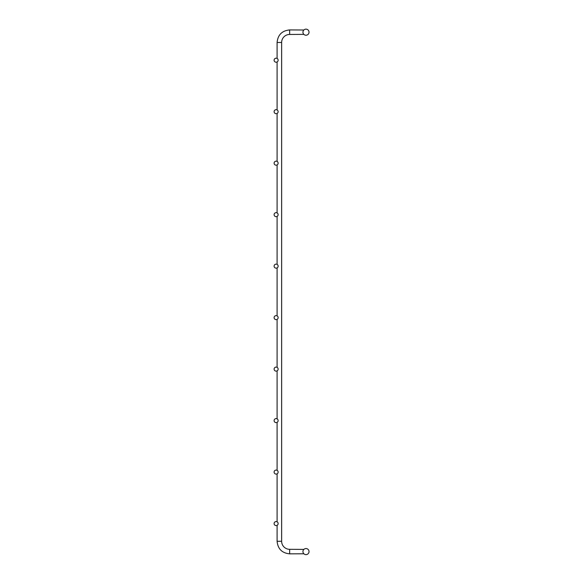 <?xml version="1.0" encoding="UTF-8"?>
<svg xmlns="http://www.w3.org/2000/svg" width="583" height="583" viewBox="0 0 583 583"><rect width="100%" height="100%" fill="white"/><g stroke="black" fill="none" stroke-linecap="round" stroke-linejoin="round"><path stroke-width="0.87" d="M276.123 521.566A2.011 2.011 0 0 0 274.382 524.583A2.011 2.011 0 0 0 277.865 524.583A2.011 2.011 0 0 0 276.123 521.566M276.123 470.08A2.011 2.011 0 0 0 274.382 473.09A2.011 2.011 0 0 0 277.865 473.09A2.011 2.011 0 0 0 276.123 470.08M276.123 212.649A2.011 2.011 0 0 0 274.382 215.659A2.011 2.011 0 0 0 277.865 215.659A2.011 2.011 0 0 0 276.123 212.649M305.988 548.545A3.039 3.039 0 0 0 303.357 553.107A3.039 3.039 0 0 0 308.618 553.107A3.039 3.039 0 0 0 305.988 548.545M276.123 161.163A2.011 2.011 0 0 0 274.382 164.173A2.011 2.011 0 0 0 277.865 164.173A2.011 2.011 0 0 0 276.123 161.163M276.123 109.677A2.011 2.011 0 0 0 274.382 112.687A2.011 2.011 0 0 0 277.865 112.687A2.011 2.011 0 0 0 276.123 109.677M276.123 58.191A2.011 2.011 0 0 0 274.382 61.2A2.011 2.011 0 0 0 277.865 61.2A2.011 2.011 0 0 0 276.123 58.191M305.988 29.15A3.039 3.039 0 0 0 303.357 33.705A3.039 3.039 0 0 0 308.618 33.705A3.039 3.039 0 0 0 305.988 29.15M276.123 418.594A2.011 2.011 0 0 0 274.382 421.604A2.011 2.011 0 0 0 277.865 421.604A2.011 2.011 0 0 0 276.123 418.594M276.123 264.135A2.011 2.011 0 0 0 274.382 267.145A2.011 2.011 0 0 0 277.865 267.145A2.011 2.011 0 0 0 276.123 264.135M277.1 525.327L277.1 541.286C277.843 548.916 282.034 553.107 289.664 553.85L289.664 549.317A8.031 8.031 0 0 1 281.633 541.286A8.031 8.031 0 0 0 289.664 549.317A8.031 8.031 0 0 1 281.633 541.286A8.031 8.031 0 0 0 289.664 549.317A8.031 8.031 0 0 1 281.633 541.286A8.031 8.031 0 0 0 289.664 549.317A8.031 8.031 0 0 1 281.633 541.286A8.031 8.031 0 0 0 289.664 549.317A8.031 8.031 0 0 1 281.633 541.286A8.031 8.031 0 0 0 289.664 549.317A8.031 8.031 0 0 1 281.633 541.286A8.031 8.031 0 0 0 289.664 549.317A8.031 8.031 0 0 1 281.633 541.286A8.031 8.031 0 0 0 289.664 549.317A8.031 8.031 0 0 1 281.633 541.286A8.031 8.031 0 0 0 289.664 549.317A8.031 8.031 0 0 1 281.633 541.286A8.031 8.031 0 0 0 289.664 549.317A8.031 8.031 0 0 1 281.633 541.286A8.031 8.031 0 0 0 289.664 549.317A8.031 8.031 0 0 1 281.633 541.286A8.031 8.031 0 0 0 289.664 549.317A8.031 8.031 0 0 1 281.633 541.286A8.031 8.031 0 0 0 289.664 549.317A8.031 8.031 0 0 1 281.633 541.286A8.031 8.031 0 0 0 289.664 549.317A8.031 8.031 0 0 1 281.633 541.286A8.031 8.031 0 0 0 289.664 549.317A8.031 8.031 0 0 1 281.633 541.286A8.031 8.031 0 0 0 289.664 549.317A8.031 8.031 0 0 1 281.633 541.286L277.1 541.286C277.843 548.916 282.034 553.107 289.664 553.85C282.034 553.107 277.843 548.916 277.1 541.286C277.843 548.916 282.034 553.107 289.664 553.85C282.034 553.107 277.843 548.916 277.1 541.286C277.843 548.916 282.034 553.107 289.664 553.85C282.034 553.107 277.843 548.916 277.1 541.286C277.843 548.916 282.034 553.107 289.664 553.85C282.034 553.107 277.843 548.916 277.1 541.286C277.843 548.916 282.034 553.107 289.664 553.85L303.874 553.77M277.1 58.446L277.1 42.486L281.633 42.486A8.031 8.031 0 0 1 289.664 34.455A8.031 8.031 0 0 0 281.633 42.486A8.031 8.031 0 0 1 289.664 34.455A8.031 8.031 0 0 0 281.633 42.486A8.031 8.031 0 0 1 289.664 34.455A8.031 8.031 0 0 0 281.633 42.486A8.031 8.031 0 0 1 289.664 34.455A8.031 8.031 0 0 0 281.633 42.486A8.031 8.031 0 0 1 289.664 34.455A8.031 8.031 0 0 0 281.633 42.486A8.031 8.031 0 0 1 289.664 34.455A8.031 8.031 0 0 0 281.633 42.486A8.031 8.031 0 0 1 289.664 34.455A8.031 8.031 0 0 0 281.633 42.486A8.031 8.031 0 0 1 289.664 34.455A8.031 8.031 0 0 0 281.633 42.486A8.031 8.031 0 0 1 289.664 34.455A8.031 8.031 0 0 0 281.633 42.486A8.031 8.031 0 0 1 289.664 34.455A8.031 8.031 0 0 0 281.633 42.486A8.031 8.031 0 0 1 289.664 34.455A8.031 8.031 0 0 0 281.633 42.486A8.031 8.031 0 0 1 289.664 34.455A8.031 8.031 0 0 0 281.633 42.486A8.031 8.031 0 0 1 289.664 34.455A8.031 8.031 0 0 0 281.633 42.486A8.031 8.031 0 0 1 289.664 34.455A8.031 8.031 0 0 0 281.633 42.486A8.031 8.031 0 0 1 289.664 34.455A8.031 8.031 0 0 0 281.633 42.486A8.031 8.031 0 0 1 289.664 34.455L289.664 29.922C282.034 30.666 277.843 34.856 277.1 42.486C277.843 34.856 282.034 30.666 289.664 29.922C282.034 30.666 277.843 34.856 277.1 42.486C277.843 34.856 282.034 30.666 289.664 29.922C282.034 30.666 277.843 34.856 277.1 42.486C277.843 34.856 282.034 30.666 289.664 29.922C282.034 30.666 277.843 34.856 277.1 42.486C277.843 34.856 282.034 30.666 289.664 29.922C282.034 30.666 277.843 34.856 277.1 42.486C277.843 34.856 282.034 30.666 289.664 29.922L303.874 30.003M289.664 549.317L303.874 549.397M303.874 34.375L289.664 34.455M276.123 315.622A2.011 2.011 0 0 0 274.382 318.631A2.011 2.011 0 0 0 277.865 318.631A2.011 2.011 0 0 0 276.123 315.622M276.123 367.108A2.011 2.011 0 0 0 274.382 370.118A2.011 2.011 0 0 0 277.865 370.118A2.011 2.011 0 0 0 276.123 367.108M277.1 61.951L277.1 109.932M277.1 113.437L277.1 161.418M277.1 164.923L277.1 212.904M277.1 216.41L277.1 264.391M277.1 267.896L277.1 315.877M277.1 319.382L277.1 367.363M277.1 370.868L277.1 418.849M277.1 422.354L277.1 470.335M277.1 473.841L277.1 521.821M281.633 42.486L281.633 541.286M289.664 553.85C282.034 553.107 277.843 548.916 277.1 541.286C277.843 548.916 282.034 553.107 289.664 553.85C282.034 553.107 277.843 548.916 277.1 541.286C277.843 548.916 282.034 553.107 289.664 553.85C282.034 553.107 277.843 548.916 277.1 541.286C277.843 548.916 282.034 553.107 289.664 553.85C282.034 553.107 277.843 548.916 277.1 541.286C277.843 548.916 282.034 553.107 289.664 553.85C282.034 553.107 277.843 548.916 277.1 541.286C277.843 548.916 282.034 553.107 289.664 553.85C282.034 553.107 277.843 548.916 277.1 541.286C277.843 548.916 282.034 553.107 289.664 553.85C282.034 553.107 277.843 548.916 277.1 541.286C277.843 548.916 282.034 553.107 289.664 553.85C282.034 553.107 277.843 548.916 277.1 541.286C277.843 548.916 282.034 553.107 289.664 553.85C282.034 553.107 277.843 548.916 277.1 541.286C277.843 548.916 282.034 553.107 289.664 553.85C282.034 553.107 277.843 548.916 277.1 541.286C277.843 548.916 282.034 553.107 289.664 553.85C282.034 553.107 277.843 548.916 277.1 541.286M277.1 42.486C277.843 34.856 282.034 30.666 289.664 29.922C282.034 30.666 277.843 34.856 277.1 42.486C277.843 34.856 282.034 30.666 289.664 29.922C282.034 30.666 277.843 34.856 277.1 42.486C277.843 34.856 282.034 30.666 289.664 29.922C282.034 30.666 277.843 34.856 277.1 42.486C277.843 34.856 282.034 30.666 289.664 29.922C282.034 30.666 277.843 34.856 277.1 42.486C277.843 34.856 282.034 30.666 289.664 29.922C282.034 30.666 277.843 34.856 277.1 42.486C277.843 34.856 282.034 30.666 289.664 29.922C282.034 30.666 277.843 34.856 277.1 42.486C277.843 34.856 282.034 30.666 289.664 29.922C282.034 30.666 277.843 34.856 277.1 42.486C277.843 34.856 282.034 30.666 289.664 29.922C282.034 30.666 277.843 34.856 277.1 42.486C277.843 34.856 282.034 30.666 289.664 29.922C282.034 30.666 277.843 34.856 277.1 42.486C277.843 34.856 282.034 30.666 289.664 29.922C282.034 30.666 277.843 34.856 277.1 42.486C277.843 34.856 282.034 30.666 289.664 29.922"/></g></svg>
